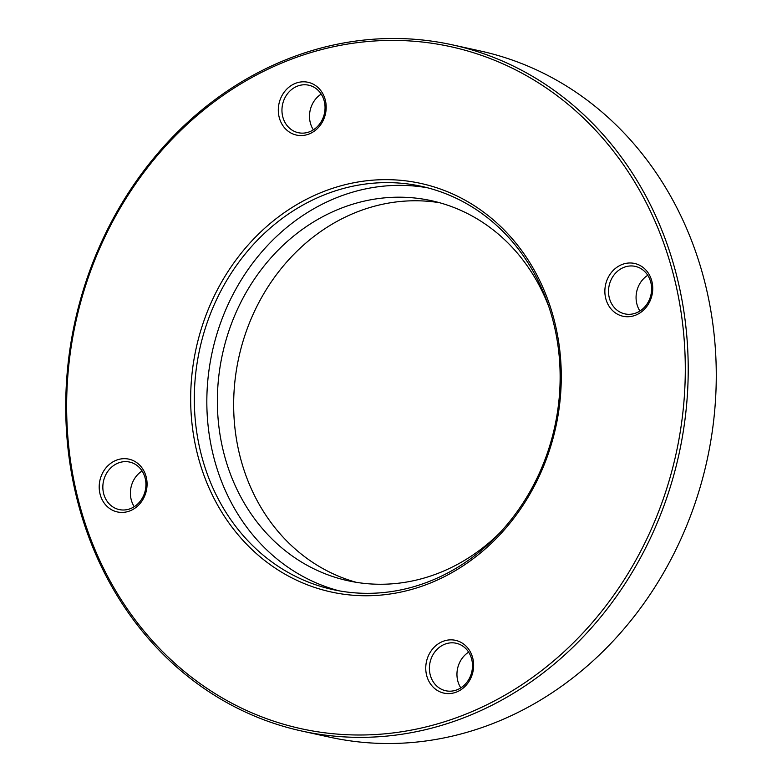 <?xml version="1.0" encoding="UTF-8"?>
<svg xmlns="http://www.w3.org/2000/svg" width="782" height="782" viewBox="0 0 782 782"><rect width="100%" height="100%" fill="white"/><g stroke="black" fill="none" stroke-linecap="round" stroke-linejoin="round"><path stroke-width="1.17" d="M553.871 318.861A209.136 184.083 102.4 0 1 427.842 584.037A209.136 184.083 102.4 0 1 198.071 456.541A209.136 184.083 102.4 0 1 324.1 191.365A209.136 184.083 102.4 0 1 553.871 318.861M201.619 455.926A206.438 181.707 -77.6 0 0 332.956 589.608A206.438 181.707 -77.6 0 0 509.082 522.181A206.438 181.707 -77.6 0 0 552.825 320.024A206.438 181.707 -77.6 0 0 421.488 186.341A206.438 181.707 -77.6 0 0 245.362 253.769A206.438 181.707 -77.6 0 0 201.619 455.926M339.251 590.86A206.438 181.707 102.4 0 1 214.141 458.682A206.438 181.707 102.4 0 1 427.725 187.836M356.221 582.307A194.552 171.238 102.4 0 1 240.543 458.34A194.552 171.238 102.4 0 1 439.552 202.714M499.327 533.334A194.552 171.238 102.4 0 1 348.039 580.752A194.552 171.238 102.4 0 1 224.258 454.762A194.552 171.238 102.4 0 1 265.479 264.248A194.552 171.238 102.4 0 1 431.459 200.7A194.552 171.238 102.4 0 1 548.984 307.121M301.657 731.014L329.711 737.172A351.265 309.193 -77.6 0 0 629.393 622.443A351.265 309.193 -77.6 0 0 703.829 278.451A351.265 309.193 -77.6 0 0 480.344 50.986L452.289 44.828A351.265 309.193 102.4 0 1 675.775 272.292A351.265 309.193 102.4 0 1 601.338 616.284A351.265 309.193 102.4 0 1 301.657 731.014A351.265 309.193 102.4 0 1 78.171 503.549A351.265 309.193 102.4 0 1 152.607 159.557A351.265 309.193 102.4 0 1 452.289 44.828M672.931 272.781A349.104 307.287 -77.6 0 0 289.379 59.97A349.104 307.287 -77.6 0 0 79.002 502.621A349.104 307.287 -77.6 0 0 462.563 715.432A349.104 307.287 -77.6 0 0 672.931 272.781M472.68 657.828A27.018 23.783 102.4 0 1 456.395 692.09A27.018 23.783 102.4 0 1 426.708 675.619A27.018 23.783 102.4 0 1 442.993 641.357A27.018 23.783 102.4 0 1 472.68 657.828M430.256 675.003A24.32 21.407 -77.6 0 0 445.73 690.75A24.32 21.407 -77.6 0 0 466.473 682.813A24.32 21.407 -77.6 0 0 471.634 659.001A24.32 21.407 -77.6 0 0 456.16 643.244A24.32 21.407 -77.6 0 0 435.408 651.191A24.32 21.407 -77.6 0 0 430.256 675.003M460.803 687.896A24.32 21.407 102.4 0 1 457.812 681.054A24.32 21.407 102.4 0 1 468.643 652.159M146.117 476.649A27.018 23.783 102.4 0 1 129.841 510.91A27.018 23.783 102.4 0 1 100.155 494.439A27.018 23.783 102.4 0 1 116.43 460.178A27.018 23.783 102.4 0 1 146.117 476.649M103.703 493.823A24.32 21.407 -77.6 0 0 119.177 509.571A24.32 21.407 -77.6 0 0 139.919 501.624A24.32 21.407 -77.6 0 0 145.071 477.812A24.32 21.407 -77.6 0 0 129.607 462.064A24.32 21.407 -77.6 0 0 108.854 470.002A24.32 21.407 -77.6 0 0 103.703 493.823M134.24 506.707A24.32 21.407 102.4 0 1 131.259 499.874A24.32 21.407 102.4 0 1 142.089 470.969M325.234 99.783A27.018 23.783 102.4 0 1 308.949 134.045A27.018 23.783 102.4 0 1 279.262 117.574A27.018 23.783 102.4 0 1 295.547 83.312A27.018 23.783 102.4 0 1 325.234 99.783M282.81 116.958A24.32 21.407 -77.6 0 0 298.284 132.705A24.32 21.407 -77.6 0 0 319.036 124.758A24.32 21.407 -77.6 0 0 324.188 100.946A24.32 21.407 -77.6 0 0 308.714 85.199A24.32 21.407 -77.6 0 0 287.972 93.136A24.32 21.407 -77.6 0 0 282.81 116.958M313.357 129.841A24.32 21.407 102.4 0 1 310.366 122.999A24.32 21.407 102.4 0 1 321.197 94.104M651.787 280.963A27.018 23.783 102.4 0 1 635.502 315.224A27.018 23.783 102.4 0 1 605.815 298.753A27.018 23.783 102.4 0 1 622.101 264.492A27.018 23.783 102.4 0 1 651.787 280.963M609.374 298.137A24.32 21.407 -77.6 0 0 624.847 313.885A24.32 21.407 -77.6 0 0 645.59 305.948A24.32 21.407 -77.6 0 0 650.741 282.126A24.32 21.407 -77.6 0 0 635.267 266.379A24.32 21.407 -77.6 0 0 614.525 274.326A24.32 21.407 -77.6 0 0 609.374 298.137M639.911 311.031A24.32 21.407 102.4 0 1 636.929 304.188A24.32 21.407 102.4 0 1 647.76 275.293"/></g></svg>
